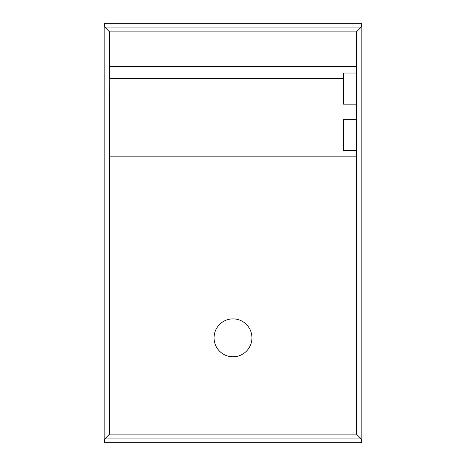 <?xml version="1.0" encoding="UTF-8"?>
<svg xmlns="http://www.w3.org/2000/svg" width="466" height="466" viewBox="0 0 466 466"><rect width="100%" height="100%" fill="white"/><g stroke="black" fill="none" stroke-linecap="round" stroke-linejoin="round"><path stroke-width="0.7" d="M356.554 150.425L356.711 119.308L343.535 119.308L343.535 150.425L356.554 150.425L356.426 156.832L109.574 156.832L109.335 145.008L343.535 145.008M104.151 23.3L104.151 442.7L104.151 23.3L361.849 23.3L361.849 442.7L361.232 442.7L361.232 438.908L104.768 438.908L109.574 434.102L109.574 156.832M356.426 31.898L109.574 31.898L109.574 66.621L356.426 66.621L356.426 31.898L361.232 27.092L361.232 23.3M356.554 73.034L356.711 104.151L343.535 104.151L343.535 73.034L356.554 73.034L356.426 66.621M109.574 31.898L104.768 27.092L361.232 27.092M104.768 27.092L104.768 23.3M109.335 145.008L109.219 71.776L109.335 78.445L343.535 78.445M233 356.781A18.949 18.949 0 0 0 251.949 337.833A18.949 18.949 0 0 0 233 318.884A18.949 18.949 0 0 0 214.051 337.833A18.949 18.949 0 0 0 233 356.781A18.949 18.949 0 0 1 214.051 337.833A18.949 18.949 0 0 1 233 318.884M109.335 78.445L109.574 66.621M104.151 442.7L104.768 442.7L104.768 438.908M356.426 156.832L356.426 434.102L109.574 434.102M356.711 119.308L356.711 104.151M104.768 442.7L361.232 442.7M356.426 434.102L361.232 438.908"/></g></svg>
